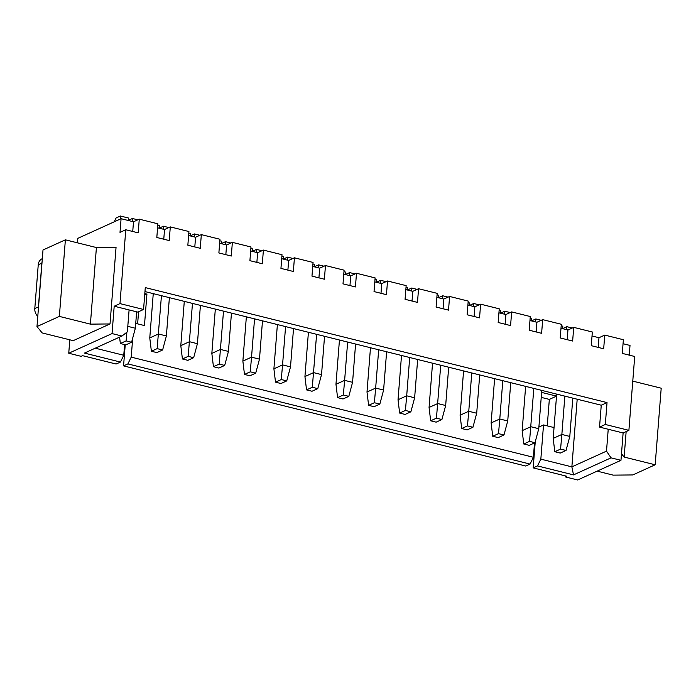 <?xml version="1.0" encoding="UTF-8"?>
<svg xmlns="http://www.w3.org/2000/svg" width="696" height="696" viewBox="0 0 696 696"><rect width="100%" height="100%" fill="white"/><g stroke="black" fill="none" stroke-linecap="round" stroke-linejoin="round"><path stroke-width="1.04" d="M565.335 475.89L565.256 476.89L566.701 476.229L533.188 467.886L537.512 465.92L573.513 474.889L611.044 457.846L620.971 460.317L623.12 432.964L628.897 430.345L634.708 356.491L622.294 353.403L623.372 339.726L604.754 335.089L598.978 337.717L592.026 335.985M565.256 476.89L577.671 479.979L620.971 460.317M573.513 474.889L571.868 466.868L606.503 451.138L608.226 429.258L623.12 432.964M611.044 457.846L606.503 451.138M577.193 399.217L571.868 466.868L540.836 459.142L537.512 465.92M533.188 467.886L535.233 441.856M540.836 459.142L543.524 424.952L554.042 427.57M538.895 427.057L543.524 424.952M120.443 362.059L116.11 364.025L82.598 355.673L81.154 356.335L68.747 353.237L112.047 333.575L121.974 336.046L84.451 353.09L120.443 362.059L123.757 355.273L95.265 348.174M137.625 323.866L138.582 311.738M123.566 365.879L127.89 363.912L530.065 464.067L525.741 466.033L123.566 365.879L125.228 344.729M547.247 425.882L549.335 399.4L541.227 397.381M629.245 355.134L630.01 345.442L623.059 343.711M556.513 396.12L541.618 392.405M534.511 442.943L533.388 457.281L131.213 357.126L132.71 338.065M135.729 323.396L144.455 325.563L146.926 294.112L144.803 293.582M124.601 344.581L123.757 355.273M604.754 335.089L603.676 348.766L591.261 345.677L592.34 332.001L573.721 327.364L567.945 329.982L560.993 328.251M573.721 327.364L572.643 341.04L560.228 337.952L561.307 324.275L542.689 319.638L536.912 322.257L529.961 320.525M542.689 319.638L541.61 333.314L529.204 330.217L530.274 316.541L511.656 311.904L505.879 314.531L498.928 312.8M511.656 311.904L510.577 325.58L498.171 322.492L499.241 308.815L480.623 304.178L474.855 306.797L467.895 305.065M480.623 304.178L479.544 317.855L467.138 314.766L468.208 301.09L449.59 296.452L443.822 299.071L436.87 297.34M449.59 296.452L448.52 310.129L436.105 307.032L437.184 293.355L418.557 288.718L412.789 291.346L405.838 289.614M418.557 288.718L417.487 302.395L405.072 299.306L406.151 285.63L387.524 280.993L381.756 283.62L374.805 281.889M387.524 280.993L386.454 294.669L374.039 291.58L375.118 277.904L356.5 273.267L350.723 275.886L343.772 274.154M356.5 273.267L355.421 286.943L343.006 283.846L344.085 270.178L325.467 265.541L319.69 268.16L312.739 266.429M325.467 265.541L324.388 279.218L311.973 276.121L313.052 262.444L294.434 257.807L288.657 260.435L281.706 258.703M294.434 257.807L293.355 271.483L280.94 268.395L282.019 254.719L263.401 250.081L257.624 252.7L250.673 250.969M263.401 250.081L262.322 263.758L249.907 260.669L250.986 246.993L232.368 242.356L226.591 244.975L219.64 243.243M232.368 242.356L231.29 256.032L218.875 252.935L219.953 239.259L201.335 234.622L195.559 237.249L188.607 235.518M201.335 234.622L200.257 248.298L187.85 245.21L188.921 231.533L170.303 226.896L164.534 229.523L157.574 227.792M170.303 226.896L169.224 240.572L156.817 237.484L157.888 223.808L139.27 219.17L133.501 221.789L121.087 218.701L120.008 232.377L125.785 229.75L119.973 303.604L114.196 306.223L137.782 312.095L143.559 309.476L145.281 287.596L607.034 402.592L601.257 405.211L144.968 291.572M77.43 242.817L77.787 238.363L121.087 218.701M549.335 399.4L556.513 396.137M530.065 464.067L533.388 457.281M131.213 357.126L127.89 363.912M144.681 295.13L146.926 294.112M628.897 430.345L605.311 424.473L599.534 427.092L608.226 429.258M605.311 424.473L607.034 402.592M143.559 309.476L119.973 303.604M125.785 229.75L138.2 232.847L139.27 219.17M626.148 431.59L624.138 457.055L621.485 453.801M597.142 471.14L613.167 475.133L632.803 474.942L655.171 464.78L661.2 388.203L632.768 381.121M655.171 464.78L624.138 457.055M599.534 427.092L601.257 405.211M121.974 336.046L127.368 331.818L129.091 309.938M69.8 339.813L68.747 353.237M598.212 347.408L598.978 337.717M112.047 333.575L114.196 306.223M36.984 326.563L43.013 249.977L65.38 239.824L96.413 247.55L116.049 247.358L110.02 323.945L73.211 340.657L42.178 332.932L36.984 326.563L59.36 316.402L90.393 324.136L110.02 323.945M132.736 231.481L133.501 221.789M567.188 339.683L567.945 329.982M163.769 239.215L164.534 229.523M536.155 331.949L536.912 322.257M194.802 246.941L195.559 237.249M505.122 324.223L505.879 314.531M225.835 254.666L226.591 244.975M474.089 316.497L474.855 306.797M256.868 262.401L257.624 252.7M443.056 308.763L443.822 299.071M287.892 270.126L288.657 260.435M412.023 301.037L412.789 291.346M318.925 277.852L319.69 268.16M380.99 293.312L381.756 283.62M349.957 285.586L350.723 275.886M157.774 225.321L159.393 225.73L159.21 228.14M159.132 228.175L163.438 226.217L163.203 229.193M190.165 235.9L194.471 233.943L194.236 236.918M188.807 233.047L190.426 233.456L190.243 235.866M252.222 251.36L256.528 249.403L256.302 252.37M250.865 248.507L252.491 248.907L252.3 251.326M221.189 243.626L225.504 241.677L225.269 244.644M219.832 240.781L221.459 241.181L221.267 243.591M376.353 282.272L380.66 280.314L380.425 283.289M374.996 279.418L376.623 279.827L376.432 282.237M345.32 274.546L349.627 272.588L349.392 275.555M343.963 271.692L345.59 272.092L345.399 274.511M281.897 256.232L283.524 256.641L283.333 259.051M283.255 259.086L287.561 257.129L287.326 260.104M314.288 266.812L318.594 264.863L318.359 267.829M312.93 263.958L314.557 264.367L314.366 266.777M438.419 297.723L442.726 295.774L442.491 298.741M437.062 294.878L438.689 295.278L438.497 297.688M407.386 289.997L411.693 288.04L411.458 291.015M406.029 287.144L407.656 287.552L407.465 289.962M114.214 221.824L116.093 217.987L120.417 216.021L128.369 217.996L128.177 220.415M128.099 220.449L132.405 218.492L132.17 221.459M120.417 216.021L120.173 219.109M561.185 325.789L562.812 326.189L562.62 328.608M562.542 328.642L566.848 326.685L566.622 329.652M530.161 318.063L531.779 318.464L531.587 320.873M531.509 320.908L535.824 318.959L535.589 321.926M499.128 310.329L500.746 310.738L500.563 313.148M500.485 313.183L504.791 311.225L504.557 314.2M469.452 305.457L473.758 303.5L473.524 306.466M468.095 302.603L469.713 303.004L469.53 305.422M136.642 311.817L135.346 328.234L127.803 326.354M169.389 297.662L166.379 335.959L158.436 333.984L149.77 337.917L153.259 293.642M161.446 295.678L157.157 348.626L151.38 351.245L156.844 352.602L162.62 349.984L166.379 335.959M200.422 305.387L197.412 343.694L189.469 341.71L180.803 345.642L184.292 301.368M192.479 303.413L188.19 356.352L182.413 358.971L187.876 360.337L193.653 357.709L197.412 343.694M254.545 318.864L251.534 357.17L242.869 361.102L246.358 316.828M262.488 320.847L259.478 359.145L251.534 357.17L250.255 371.812L244.479 374.431L249.942 375.788L255.71 373.169L259.478 359.145M231.455 313.113L228.445 351.419L220.501 349.444L211.836 353.377L215.325 309.094M223.512 311.138L219.223 364.078L213.446 366.705L218.909 368.062L224.678 365.444L228.445 351.419M285.577 326.598L282.559 364.895L273.902 368.828L277.391 324.553M293.521 328.573L290.51 366.879L282.559 364.895L281.28 379.538L275.512 382.156L280.975 383.522L286.743 380.895L290.51 366.879M471.766 372.96L468.756 411.266L460.091 415.199L463.579 370.925M479.709 374.944L476.699 413.241L468.756 411.266L467.477 425.909L461.7 428.527L460.091 415.199M448.685 367.21L445.666 405.516L437.723 403.541L429.067 407.473L432.547 363.199M440.733 365.235L436.444 418.174L430.667 420.802L436.131 422.159L441.908 419.54L445.666 405.516M409.709 357.509L406.69 395.806L398.034 399.739L401.514 355.465M417.652 359.484L414.633 397.79L406.69 395.806L405.411 410.449L399.635 413.067L398.034 399.739M347.643 342.049L344.624 380.355L335.968 384.288L339.448 340.013M355.586 344.024L352.567 382.33L344.624 380.355L343.345 394.997L337.577 397.616L343.032 398.973L348.809 396.355L352.567 382.33M378.676 349.775L375.657 388.081L367.001 392.013L370.481 347.739M386.619 351.758L383.6 390.056L375.657 388.081L374.378 402.723L368.61 405.342L367.001 392.013M324.553 336.298L321.535 374.605L313.591 372.621L304.935 376.553L308.415 332.279M316.61 334.324L312.313 387.263L306.545 389.89L312.008 391.248L317.776 388.629L321.535 374.605M502.799 380.695L499.789 418.992L491.124 422.924L494.612 378.65M510.742 382.67L507.732 420.976L499.789 418.992L498.51 433.634L492.733 436.253L491.124 422.924M541.775 390.395L538.765 428.701L530.822 426.718L522.157 430.659L525.645 386.376M533.832 388.42L529.543 441.36L523.766 443.987L529.23 445.344L534.998 442.726L538.765 428.701M564.865 396.146L561.855 434.452L553.19 438.384L556.678 394.11M572.808 398.129L569.798 436.427L561.855 434.452L560.576 449.094L554.799 451.713L560.263 453.07L566.031 450.451L569.798 436.427M96.413 247.55L90.393 324.136M163.438 226.217L168.841 227.566M194.471 233.943L199.874 235.291M256.528 249.403L261.931 250.751M225.504 241.677L230.898 243.017M380.66 280.314L386.062 281.663M349.627 272.588L355.03 273.928M287.561 257.129L292.964 258.477M318.594 264.863L323.997 266.203M442.726 295.774L448.128 297.114M411.693 288.04L417.095 289.388M132.405 218.492L137.808 219.832M566.848 326.685L572.251 328.025M535.824 318.959L541.218 320.299M504.791 311.225L510.194 312.574M473.758 303.5L479.161 304.848M119.581 337.134L120.347 343.519L126.124 340.901L126.881 332.201M126.124 340.901L131.588 342.258L135.346 328.234M131.588 342.258L125.811 344.877L120.347 343.519M151.38 351.245L149.77 337.917M157.157 348.626L162.62 349.984M182.413 358.971L180.803 345.642M188.19 356.352L193.653 357.709M244.479 374.431L242.869 361.102M250.255 371.812L255.71 373.169M213.446 366.705L211.836 353.377M219.223 364.078L224.678 365.444M275.512 382.156L273.902 368.828M281.28 379.538L286.743 380.895M467.477 425.909L472.941 427.266L476.699 413.241M472.941 427.266L467.164 429.884L461.7 428.527M430.667 420.802L429.067 407.473M436.444 418.174L441.908 419.54M405.411 410.449L410.875 411.806L414.633 397.79M410.875 411.806L405.098 414.433L399.635 413.067M337.577 397.616L335.968 384.288M343.345 394.997L348.809 396.355M374.378 402.723L379.842 404.08L383.6 390.056M379.842 404.08L374.065 406.708L368.61 405.342M306.545 389.89L304.935 376.553M312.313 387.263L317.776 388.629M498.51 433.634L503.974 434.991L507.732 420.976M503.974 434.991L498.197 437.619L492.733 436.253M523.766 443.987L522.157 430.659M529.543 441.36L534.998 442.726M554.799 451.713L553.19 438.384M560.576 449.094L566.031 450.451M65.38 239.824L59.36 316.402M42.325 258.668L42.117 258.755A8.639 7.212 -114.4 0 0 38.245 264.767L34.8 308.537A8.639 7.212 65.6 0 0 37.784 316.393M38.245 264.767L41.856 263.132L38.41 306.892A8.639 7.212 65.6 0 0 38.41 308.406M41.856 263.132A8.639 7.212 -114.4 0 1 42.091 261.679M34.8 308.537L38.41 306.892"/></g></svg>
